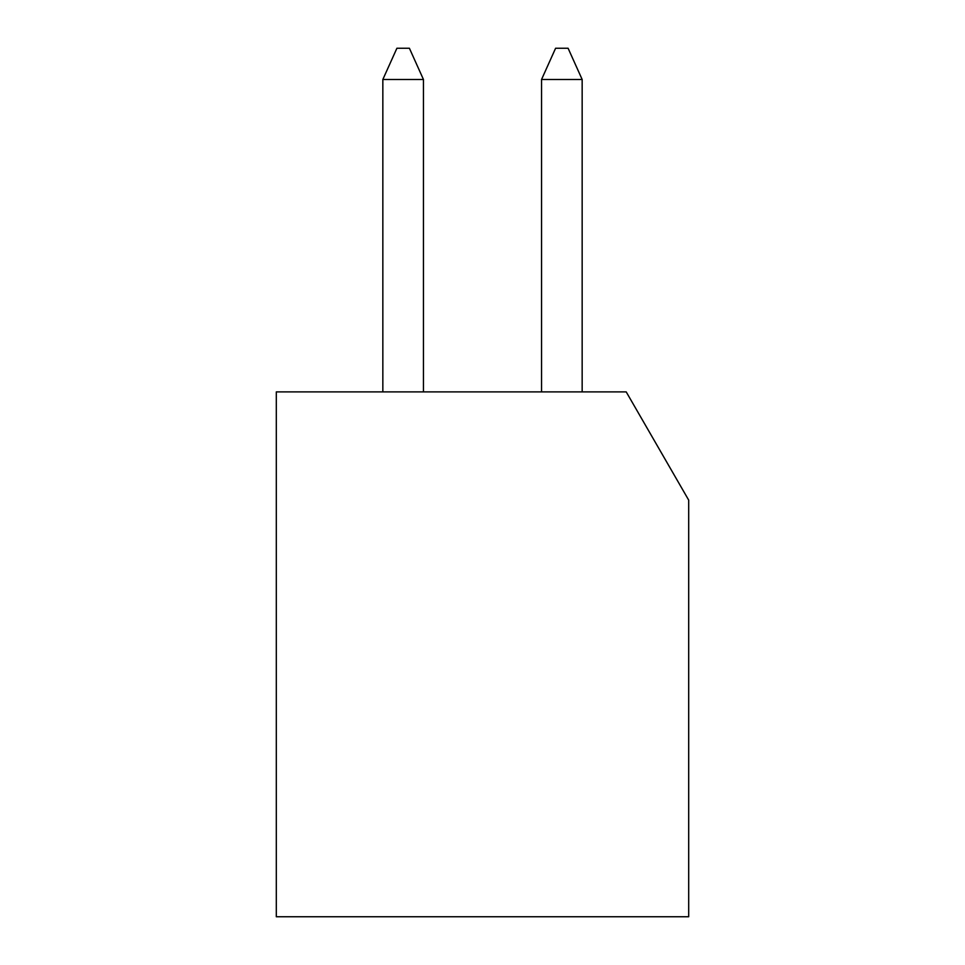 <?xml version="1.0" encoding="UTF-8"?>
<svg xmlns="http://www.w3.org/2000/svg" width="965" height="965" viewBox="0 0 965 965"><rect width="100%" height="100%" fill="white"/><g stroke="black" fill="none" stroke-linecap="round" stroke-linejoin="round"><path stroke-width="1.45" d="M626.213 391.899L276.304 391.899L276.304 916.75L688.696 916.75L688.696 500.123L626.213 391.899M423.454 79.492L409.401 48.25L396.905 48.25L382.84 79.492L423.454 79.492L423.454 391.899M561.847 48.25L568.096 48.25L582.16 79.492L541.546 79.492L555.599 48.25L561.847 48.25M382.84 391.899L382.84 79.492M541.546 391.899L541.546 79.492M582.16 391.899L582.16 79.492"/></g></svg>
